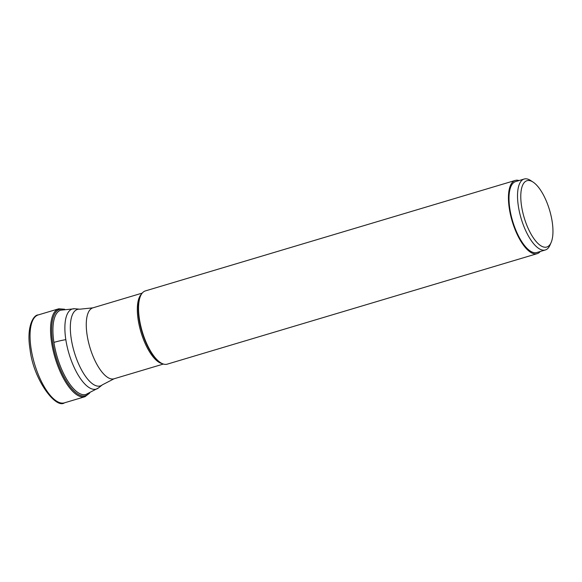 <?xml version="1.0" encoding="UTF-8"?>
<svg xmlns="http://www.w3.org/2000/svg" width="582" height="582" viewBox="0 0 582 582"><rect width="100%" height="100%" fill="white"/><g stroke="black" fill="none" stroke-linecap="round" stroke-linejoin="round"><path stroke-width="0.87" d="M537.15 253.672L167.252 364.15A38.223 14.623 -106.6 0 1 160.465 362.601A38.223 14.623 -106.6 0 1 139.404 318.943A38.223 14.623 -106.6 0 1 140.553 295.932A38.223 14.623 -106.6 0 1 145.376 290.913L515.274 180.435A38.223 14.623 73.4 0 0 509.301 208.458A38.223 14.623 73.4 0 0 537.15 253.672A38.223 14.623 73.4 0 0 540.292 251.475M519.108 180.544A38.223 14.623 73.4 0 0 515.274 180.435M545.334 249.976L536.808 252.523A37.015 14.164 -106.6 0 1 531.526 251.766A37.015 14.164 -106.6 0 1 511.003 214.889A37.015 14.164 -106.6 0 1 515.616 181.584L524.142 179.038A37.015 14.164 73.4 0 0 518.358 206.188A37.015 14.164 73.4 0 0 540.052 249.22A37.015 14.164 73.4 0 0 545.334 249.976A37.015 14.164 73.4 0 0 550.005 245.109L551.139 242.483A34.607 13.241 -106.6 0 1 541.835 246.324A34.607 13.241 -106.6 0 1 521.559 206.086A34.607 13.241 -106.6 0 1 531.904 181.409A34.607 13.241 -106.6 0 1 533.112 182.115A34.607 13.241 -106.6 0 1 549.561 210.08A34.607 13.241 -106.6 0 1 551.139 242.483M533.112 182.115L530.719 180.544A37.015 14.164 73.4 0 0 529.424 179.794A37.015 14.164 73.4 0 0 524.142 179.038M64.493 402.824A45.862 17.555 -106.6 0 1 31.079 348.567A45.862 17.555 -106.6 0 1 38.245 314.927C33.705 314.673 26.183 326.371 30.024 349.287C33.37 379.595 55.836 409.226 64.493 402.824L85.008 396.691A45.862 17.555 73.4 0 1 51.587 342.442A45.862 17.555 73.4 0 1 58.76 308.802L38.245 314.927M63.86 309.384A45.069 17.249 73.4 0 0 52.649 342.405A45.069 17.249 73.4 0 0 68.822 384.935A45.069 17.249 73.4 0 0 88.951 393.41M98.445 387.947A41.802 15.998 -106.6 0 1 65.817 339.641A41.802 15.998 -106.6 0 1 74.794 308.751L60.79 310.162A43.985 16.834 73.4 0 0 53.915 342.412A43.985 16.834 73.4 0 0 85.961 394.443L98.453 387.947L102.396 384.818L114.065 378.78A37.015 14.164 -106.6 0 1 87.096 334.992A37.015 14.164 -106.6 0 1 92.88 307.849L79.807 309.195A39.918 15.277 73.4 0 0 71.222 338.659A39.918 15.277 73.4 0 0 71.23 338.695A39.918 15.277 73.4 0 0 102.396 384.818M53.915 342.412A36.113 11.414 -8.7 0 1 65.817 339.641M74.794 308.751A41.802 15.998 -106.6 0 1 74.802 308.751L79.807 309.195M141.586 293.99A37.015 14.164 73.4 0 0 138.16 319.707A37.015 14.164 73.4 0 0 138.16 319.736A37.015 14.164 73.4 0 0 162.393 363.655M160.465 362.601L159.824 362.179A37.583 14.383 -106.6 0 1 139.12 319.256A37.583 14.383 -106.6 0 1 139.113 319.22A37.583 14.383 -106.6 0 1 140.247 296.631L140.553 295.932M64.595 309.238L58.76 308.802M89.65 393.126L85.008 396.691M142.226 293.102L92.88 307.849M163.418 364.041L114.065 378.78"/></g></svg>
